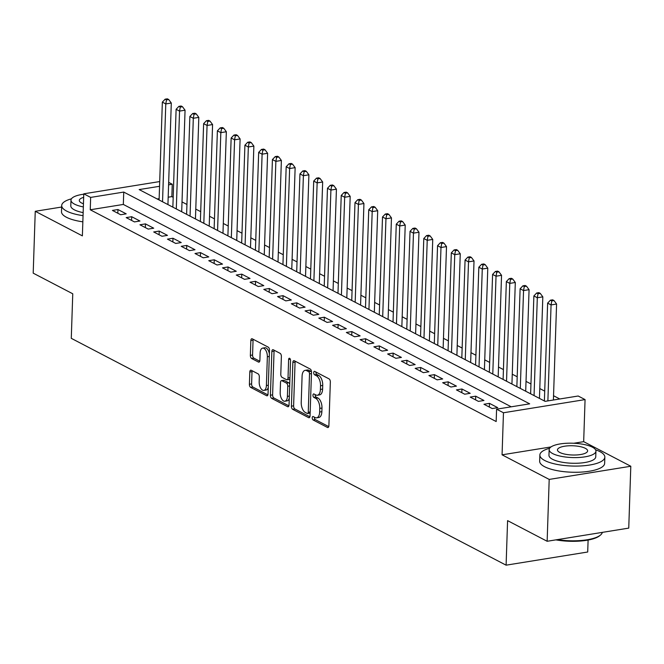 <?xml version="1.0" encoding="UTF-8"?>
<svg xmlns="http://www.w3.org/2000/svg" width="664" height="664" viewBox="0 0 664 664"><rect width="100%" height="100%" fill="white"/><g stroke="black" fill="none" stroke-linecap="round" stroke-linejoin="round"><path stroke-width="1" d="M312.221 417.781A1.784 0.913 -99.2 0 0 313.109 419.972L327.46 427.458A2.556 1.303 -99.2 0 0 327.941 427.55A2.556 1.303 -99.2 0 0 328.887 425.732L330.34 382.016A2.556 1.303 -99.2 0 0 329.07 378.887L314.719 371.4A1.784 0.913 -99.2 0 0 314.379 371.334A1.784 0.913 -99.2 0 0 313.715 372.604A1.784 0.913 -99.2 0 0 314.603 374.795L316.462 375.766A8.167 4.183 -99.2 0 1 320.529 385.792L320.405 389.436A8.167 4.183 -99.2 0 1 317.384 395.246A8.167 4.183 -99.2 0 1 315.823 394.955L313.972 393.984A1.784 0.913 -99.2 0 0 313.624 393.918A1.784 0.913 -99.2 0 0 312.968 395.188A1.784 0.913 -99.2 0 0 313.856 397.387L315.715 398.35A8.167 4.183 -99.2 0 1 319.774 408.377L319.658 412.02A8.167 4.183 -99.2 0 1 316.637 417.83A8.167 4.183 -99.2 0 1 315.076 417.54L313.217 416.569A1.784 0.913 -99.2 0 0 312.877 416.511A1.784 0.913 -99.2 0 0 312.221 417.781M314.437 417.208A1.784 0.913 -99.2 0 0 314.421 417.424A1.784 0.913 -99.2 0 0 315.309 419.615L328.746 426.628M315.939 372.031A1.784 0.913 -99.2 0 0 315.923 372.247A1.784 0.913 -99.2 0 0 316.811 374.438L318.67 375.409L316.462 375.766M315.184 394.623A1.784 0.913 -99.2 0 0 315.176 394.839A1.784 0.913 -99.2 0 0 316.064 397.031L317.915 398.002L315.715 398.35M251.241 370.28A2.556 1.303 -99.2 0 0 250.751 370.188A2.556 1.303 -99.2 0 0 249.813 372.006L249.407 384.265A2.556 1.303 -99.2 0 0 250.677 387.402L266.613 395.719A2.556 1.303 -99.2 0 0 267.094 395.81A2.556 1.303 -99.2 0 0 268.04 393.993L269.493 350.277A2.556 1.303 -99.2 0 0 268.223 347.139L252.287 338.823A2.556 1.303 -99.2 0 0 251.797 338.731A2.556 1.303 -99.2 0 0 250.851 340.549L250.361 355.364A2.556 1.303 -99.2 0 0 251.631 358.502L258.454 362.054A2.556 1.303 -99.2 0 0 258.943 362.146A2.556 1.303 -99.2 0 0 259.881 360.336L260.13 352.982A6.831 3.494 -99.2 0 1 262.653 348.127A6.831 3.494 -99.2 0 1 267.351 356.759L266.397 385.535A6.831 3.494 -99.2 0 1 263.874 390.39A6.831 3.494 -99.2 0 1 259.176 381.767L259.333 376.969A2.556 1.303 -99.2 0 0 258.064 373.84L251.241 370.28M511.238 406.808L123.33 204.437L90.246 209.774L90.653 197.407L83.78 193.813L159.709 181.562M547.144 541.276L549.194 479.416L630.8 466.252L628.75 528.112L547.144 541.276L507.586 520.634L506.101 565.172L71.28 338.333L72.758 293.787L33.2 273.153L35.25 211.293L82.377 235.878L83.78 193.813M551.012 446.93L502.067 454.823L549.194 479.416M502.067 454.823L503.461 412.759L496.581 409.173L529.664 403.837L123.736 192.07L90.653 197.407M90.246 209.774L496.174 421.54L496.581 409.173M291.405 406.185A2.556 1.303 -99.2 0 0 292.675 409.314L308.619 417.631A2.556 1.303 -99.2 0 0 309.1 417.722A2.556 1.303 -99.2 0 0 310.046 415.905L311.499 372.189A2.556 1.303 -99.2 0 0 310.229 369.051L294.293 360.743A2.556 1.303 -99.2 0 0 293.803 360.652A2.556 1.303 -99.2 0 0 292.857 362.461L291.405 406.185L293.613 405.828A2.556 1.303 -99.2 0 0 294.882 408.958L309.905 416.801M287.612 406.675L271.676 398.358A2.556 1.303 -99.2 0 1 270.406 395.221L271.858 351.505A2.556 1.303 -99.2 0 1 272.796 349.687A2.556 1.303 -99.2 0 1 273.286 349.779L280.108 353.339A2.556 1.303 -99.2 0 1 281.378 356.477L280.789 374.206A2.556 1.303 -99.2 0 0 282.059 377.335L286.582 379.7A2.556 1.303 -99.2 0 0 287.072 379.791A2.556 1.303 -99.2 0 0 288.018 377.974L288.624 359.514A1.784 0.913 -99.2 0 1 289.288 358.245A1.784 0.913 -99.2 0 1 290.517 360.502L289.048 404.949A2.556 1.303 -99.2 0 1 288.101 406.766A2.556 1.303 -99.2 0 1 287.612 406.675L288.533 406.526M61.644 207.035L35.25 211.293M483.956 404.251L492.207 408.559L497.726 407.663L489.468 403.363L483.956 404.251M470.195 397.072L478.445 401.38L483.965 400.492L475.706 396.184L470.195 397.072M456.434 389.892L464.692 394.2L470.203 393.312L461.945 389.004L456.434 389.892M442.672 382.713L450.931 387.021L456.442 386.133L448.183 381.825L442.672 382.713M428.911 375.533L437.169 379.841L442.68 378.953L434.43 374.645L428.911 375.533M415.149 368.354L423.408 372.662L428.919 371.774L420.669 367.466L415.149 368.354M401.388 361.174L409.647 365.482L415.166 364.594L406.907 360.286L401.388 361.174M387.635 353.995L395.885 358.303L401.405 357.415L393.146 353.107L387.635 353.995M373.873 346.824L382.124 351.123L387.643 350.235L379.385 345.927L373.873 346.824M360.112 339.644L368.371 343.952L373.882 343.056L365.623 338.748L360.112 339.644M346.351 332.465L354.609 336.772L360.12 335.884L351.862 331.577L346.351 332.465M332.589 325.285L340.848 329.593L346.359 328.705L338.109 324.397L332.589 325.285M318.828 318.106L327.086 322.413L332.598 321.525L324.347 317.218L318.828 318.106M305.075 310.926L313.325 315.234L318.844 314.346L310.586 310.038L305.075 310.926M291.313 303.747L299.564 308.054L305.083 307.166L296.825 302.859L291.313 303.747M277.552 296.567L285.81 300.875L291.322 299.987L283.063 295.679L277.552 296.567M263.791 289.388L272.049 293.695L277.56 292.807L269.302 288.5L263.791 289.388M250.029 282.217L258.288 286.516L263.799 285.628L255.54 281.32L250.029 282.217M236.268 275.037L244.526 279.345L250.037 278.448L241.787 274.141L236.268 275.037M222.506 267.858L230.765 272.165L236.276 271.277L228.026 266.969L222.506 267.858M208.753 260.678L217.003 264.986L222.523 264.098L214.264 259.79L208.753 260.678M194.992 253.499L203.242 257.806L208.762 256.918L200.503 252.611L194.992 253.499M181.23 246.319L189.489 250.627L195 249.739L186.742 245.431L181.23 246.319M167.469 239.14L175.728 243.447L181.239 242.559L172.98 238.251L167.469 239.14M153.708 231.96L161.966 236.268L167.477 235.38L159.219 231.072L153.708 231.96M139.946 224.781L148.205 229.088L153.716 228.2L145.466 223.892L139.946 224.781M126.185 217.601L134.443 221.909L139.955 221.021L131.704 216.713L126.185 217.601M126.202 213.841L117.943 209.533L112.432 210.43L120.682 214.738L126.202 213.841M559.76 398.981L553.544 395.736M544.712 391.129L539.782 388.556M530.951 383.95L526.021 381.377M517.19 376.77L512.259 374.206M503.428 369.591L498.498 367.026M489.667 362.419L484.745 359.846M475.914 355.24L470.983 352.667M462.152 348.06L457.222 345.488M448.391 340.881L443.461 338.308M434.629 333.702L429.699 331.128M420.868 326.522L415.938 323.949M407.107 319.342L402.176 316.769M393.345 312.163L388.423 309.598M379.592 304.983L374.662 302.419M365.831 297.812L360.901 295.239M352.069 290.633L347.139 288.06M338.308 283.453L333.378 280.88M324.547 276.274L319.616 273.701M310.785 269.094L305.855 266.521M297.024 261.915L292.102 259.342M283.271 254.735L278.341 252.162M269.509 247.556L264.579 244.991M255.748 240.376L250.818 237.812M241.987 233.205L237.056 230.632M228.225 226.026L223.295 223.453M214.464 218.846L209.533 216.273M200.702 211.667L195.78 209.094M186.949 204.487L182.019 201.914M173.188 197.308L171.851 196.61L168.175 197.208M159.144 198.66L157.194 198.976M506.101 565.172L587.706 552.008L588.105 540.048M168.664 182.368L172.258 184.243L168.59 184.833M171.851 196.61L172.258 184.243M159.551 186.293L139.174 189.58L545.102 401.346L578.186 396.01L585.067 399.595L503.461 412.759M630.8 466.252L583.673 441.66L585.067 399.595M123.33 204.437L123.736 192.07M489.468 403.363L489.343 407.065M475.706 396.184L475.582 399.886M461.945 389.004L461.82 392.706M448.183 381.825L448.067 385.527M434.43 374.645L434.306 378.347M420.669 367.466L420.544 371.168M406.907 360.286L406.783 363.988M393.146 353.107L393.022 356.809M379.385 345.927L379.26 349.629M365.623 338.748L365.499 342.45M351.862 331.577L351.746 335.278M338.109 324.397L337.984 328.099M324.347 317.218L324.223 320.919M310.586 310.038L310.462 313.74M296.825 302.859L296.7 306.56M283.063 295.679L282.939 299.381M269.302 288.5L269.177 292.202M255.54 281.32L255.424 285.022M241.787 274.141L241.663 277.842M228.026 266.969L227.901 270.671M214.264 259.79L214.14 263.492M200.503 252.611L200.379 256.312M186.742 245.431L186.617 249.133M172.98 238.251L172.856 241.953M159.219 231.072L159.103 234.774M145.466 223.892L145.341 227.594M131.704 216.713L131.58 220.415M117.943 209.533L117.818 213.235M583.673 441.66L573.796 443.253M316.637 417.83L318.844 417.482A8.167 4.183 -99.2 0 0 321.866 411.672L319.658 412.02M317.915 398.002A8.167 4.183 -99.2 0 1 321.982 408.028L321.866 411.672M317.384 395.246L319.591 394.889A8.167 4.183 -99.2 0 0 322.613 389.079L320.405 389.436M318.67 375.409A8.167 4.183 -99.2 0 1 322.729 385.435L322.613 389.079M295.206 361.216A2.556 1.303 -99.2 0 0 295.065 362.104L293.613 405.828M307.241 413.456A1.784 0.913 -99.2 0 0 307.581 413.514A1.784 0.913 -99.2 0 0 308.245 412.244L309.515 373.873A1.784 0.913 -99.2 0 0 308.627 371.682L306.668 370.661A8.167 4.183 -99.2 0 0 305.108 370.363A8.167 4.183 -99.2 0 0 302.087 376.173L301.224 402.409A8.167 4.183 -99.2 0 0 305.282 412.435L307.241 413.456M309.449 413.099A1.784 0.913 -99.2 0 0 309.789 413.166A1.784 0.913 -99.2 0 0 310.146 412.933M311.499 372.197A1.784 0.913 -99.2 0 0 310.835 371.325L308.627 371.682M305.108 370.363L307.316 370.006A8.167 4.183 -99.2 0 1 308.876 370.304L310.835 371.325M288.906 405.837L273.883 398.002L271.676 398.358M274.199 350.26A2.556 1.303 -99.2 0 0 274.058 351.148L272.613 394.873A2.556 1.303 -99.2 0 0 273.883 398.002M287.072 379.791L289.28 379.434A2.556 1.303 -99.2 0 0 289.911 378.928M280.183 392.598A6.831 3.494 -99.2 0 0 284.881 401.23A6.831 3.494 -99.2 0 0 287.404 396.375L287.744 386.232A2.556 1.303 -99.2 0 0 286.474 383.095L281.943 380.738A2.556 1.303 -99.2 0 0 281.461 380.646A2.556 1.303 -99.2 0 0 280.515 382.464L280.183 392.598M284.881 401.23L287.089 400.873A6.831 3.494 -99.2 0 0 289.263 398.325M289.728 384.29A2.556 1.303 -99.2 0 0 288.674 382.746L286.474 383.095M281.461 380.646L283.669 380.289A2.556 1.303 -99.2 0 1 284.151 380.381L288.674 382.746M263.874 390.39L266.081 390.042A6.831 3.494 -99.2 0 0 268.256 387.486M269.377 353.821A6.831 3.494 -99.2 0 0 264.861 347.77L262.653 348.127M253.2 339.304A2.556 1.303 -99.2 0 0 253.059 340.192L252.569 355.008A2.556 1.303 -99.2 0 0 253.839 358.145L259.748 361.224M252.154 370.753A2.556 1.303 -99.2 0 0 252.013 371.649L251.606 383.908A2.556 1.303 -99.2 0 0 252.876 387.046L267.899 394.881M553.402 400.01L556.581 304.029L551.07 304.925L547.634 303.124L544.389 400.973M547.883 400.898L551.07 304.925L551.801 300.9L554.008 300.543L552.631 299.829L550.423 300.186L551.801 300.9M547.634 303.124L550.423 300.186M554.008 300.543L556.581 304.029M557.362 539.625A32.511 9.96 1.9 0 0 600.53 535.026L599.775 535.665A31.731 9.719 -178.1 0 1 555.892 539.865M600.53 535.026A32.511 9.96 1.9 0 0 602.314 532.37M549.609 448.275A32.511 9.96 1.9 0 0 539.865 454.998A32.511 9.96 1.9 0 0 544.787 460.526A32.511 9.96 1.9 0 0 581.141 465.937A32.511 9.96 1.9 0 0 604.846 457.156A32.511 9.96 1.9 0 0 599.924 451.628A32.511 9.96 1.9 0 0 595.566 449.802M539.865 454.998L539.658 461.181A32.511 9.96 1.9 0 0 544.58 466.709A32.511 9.96 1.9 0 0 580.934 472.121A32.511 9.96 1.9 0 0 604.647 463.339L604.846 457.156M595.94 451.163L595.749 456.849A23.406 7.171 -178.1 0 1 578.684 463.173A23.406 7.171 -178.1 0 1 552.506 459.281A23.406 7.171 -178.1 0 1 548.962 455.296L549.153 449.611A23.406 7.171 1.9 0 0 552.697 453.587A23.406 7.171 1.9 0 0 578.867 457.488A23.406 7.171 1.9 0 0 595.94 451.163A23.406 7.171 1.9 0 0 592.396 447.179A23.406 7.171 1.9 0 0 566.218 443.286A23.406 7.171 1.9 0 0 549.153 449.611M585.333 448.324A15.081 4.623 1.9 0 0 568.467 445.81A15.081 4.623 1.9 0 0 557.469 449.885A15.081 4.623 1.9 0 0 559.752 452.45A15.081 4.623 1.9 0 0 576.618 454.956A15.081 4.623 1.9 0 0 587.623 450.881A15.081 4.623 1.9 0 0 585.333 448.324M71.446 198.818A32.511 9.96 1.9 0 0 61.694 205.541A32.511 9.96 1.9 0 0 66.616 211.069A32.511 9.96 1.9 0 0 83.05 215.651M61.694 205.541L61.495 211.725A32.511 9.96 1.9 0 0 66.417 217.252A32.511 9.96 1.9 0 0 82.851 221.834M83.149 212.613A23.406 7.171 -178.1 0 1 74.343 209.824A23.406 7.171 -178.1 0 1 70.791 205.84L70.982 200.154A23.406 7.171 1.9 0 0 74.526 204.13A23.406 7.171 1.9 0 0 83.34 206.927M83.656 197.357A15.081 4.623 1.9 0 0 79.298 200.428A15.081 4.623 1.9 0 0 81.589 202.993A15.081 4.623 1.9 0 0 83.448 203.782M83.764 194.212A23.406 7.171 1.9 0 0 70.982 200.154M539.458 398.4L542.82 296.858L537.309 297.746L533.873 295.953L530.627 393.793M534.063 395.586L537.309 297.746L538.039 293.72L540.247 293.363L538.869 292.65L536.661 293.007L538.039 293.72M533.873 295.953L536.661 293.007M540.247 293.363L542.82 296.858M525.697 391.221L529.067 289.678L523.547 290.566L520.111 288.774L516.866 386.614M520.302 388.407L523.547 290.566L524.278 286.541L526.486 286.184L525.108 285.47L522.9 285.827L524.278 286.541M520.111 288.774L522.9 285.827M526.486 286.184L529.067 289.678M511.936 384.041L515.305 282.499L509.786 283.387L506.35 281.594L503.104 379.434M506.541 381.227L509.786 283.387L510.516 279.361L512.724 279.013L511.346 278.291L509.139 278.648L510.516 279.361M506.35 281.594L509.139 278.648M512.724 279.013L515.305 282.499M498.174 376.861L501.544 275.319L496.033 276.207L492.588 274.415L489.343 372.255M492.788 374.048L496.033 276.207L496.755 272.19L498.963 271.833L497.585 271.111L495.385 271.468L496.755 272.19M492.588 274.415L495.385 271.468M498.963 271.833L501.544 275.319M484.413 369.682L487.783 268.14L482.271 269.028L478.827 267.235L475.582 365.075M479.026 366.868L482.271 269.028L483.002 265.011L485.201 264.654L483.832 263.932L481.624 264.289L483.002 265.011M478.827 267.235L481.624 264.289M485.201 264.654L487.783 268.14M470.651 362.502L474.021 260.96L468.51 261.848L465.066 260.056L461.82 357.896M465.265 359.697L468.51 261.848L469.24 257.831L471.44 257.474L470.07 256.752L467.863 257.109L469.24 257.831M465.066 260.056L467.863 257.109M471.44 257.474L474.021 260.96M456.898 355.323L460.26 253.781L454.749 254.669L451.312 252.876L448.067 350.716M451.503 352.518L454.749 254.669L455.479 250.652L457.687 250.295L456.309 249.573L454.101 249.93L455.479 250.652M451.312 252.876L454.101 249.93M457.687 250.295L460.26 253.781M443.137 348.152L446.507 246.601L440.987 247.498L437.551 245.697L434.306 343.545M437.742 345.338L440.987 247.498L441.718 243.472L443.925 243.115L442.548 242.401L440.34 242.75L441.718 243.472M437.551 245.697L440.34 242.75M443.925 243.115L446.507 246.601M429.376 340.972L432.745 239.422L427.226 240.318L423.79 238.517L420.544 336.366M423.981 338.159L427.226 240.318L427.956 236.293L430.164 235.936L428.786 235.222L426.579 235.579L427.956 236.293M423.79 238.517L426.579 235.579M430.164 235.936L432.745 239.422M415.614 333.793L418.984 232.251L413.464 233.139L410.028 231.346L406.783 329.186M410.219 330.979L413.464 233.139L414.195 229.113L416.403 228.756L415.025 228.042L412.825 228.399L414.195 229.113M410.028 231.346L412.825 228.399M416.403 228.756L418.984 232.251M401.853 326.613L405.223 225.071L399.711 225.959L396.267 224.166L393.022 322.007M396.466 323.8L399.711 225.959L400.433 221.934L402.641 221.577L401.263 220.863L399.064 221.22L400.433 221.934M396.267 224.166L399.064 221.22M402.641 221.577L405.223 225.071M388.091 319.434L391.461 217.892L385.95 218.78L382.505 216.987L379.26 314.827M382.705 316.62L385.95 218.78L386.68 214.754L388.88 214.406L387.51 213.683L385.303 214.04L386.68 214.754M382.505 216.987L385.303 214.04M388.88 214.406L391.461 217.892M374.33 312.254L377.7 210.712L372.189 211.6L368.744 209.807L365.499 307.648M368.943 309.441L372.189 211.6L372.919 207.575L375.118 207.226L373.749 206.504L371.541 206.861L372.919 207.575M368.744 209.807L371.541 206.861M375.118 207.226L377.7 210.712M360.577 305.075L363.938 203.533L358.427 204.421L354.991 202.628L351.746 300.468M355.182 302.261L358.427 204.421L359.158 200.403L361.365 200.047L359.988 199.325L357.78 199.681L359.158 200.403M354.991 202.628L357.78 199.681M361.365 200.047L363.938 203.533M346.815 297.895L350.185 196.353L344.666 197.241L341.23 195.448L337.984 293.289M341.421 295.082L344.666 197.241L345.396 193.224L347.604 192.867L346.226 192.145L344.018 192.502L345.396 193.224M341.23 195.448L344.018 192.502M347.604 192.867L350.185 196.353M333.054 290.716L336.424 189.174L330.904 190.062L327.468 188.269L324.223 286.109M327.659 287.91L330.904 190.062L331.635 186.044L333.843 185.688L332.465 184.965L330.257 185.322L331.635 186.044M327.468 188.269L330.257 185.322M333.843 185.688L336.424 189.174M319.293 283.545L322.662 181.994L317.151 182.882L313.707 181.089L310.462 278.93M313.898 280.731L317.151 182.882L317.873 178.865L320.081 178.508L318.703 177.794L316.504 178.143L317.873 178.865M313.707 181.089L316.504 178.143M320.081 178.508L322.662 181.994M305.531 276.365L308.901 174.815L303.39 175.711L299.945 173.91L296.7 271.759M300.145 273.551L303.39 175.711L304.112 171.685L306.32 171.329L304.942 170.615L302.743 170.972L304.112 171.685M299.945 173.91L302.743 170.972M306.32 171.329L308.901 174.815M291.77 269.186L295.14 167.643L289.628 168.531L286.184 166.73L282.939 264.579M286.383 266.372L289.628 168.531L290.359 164.506L292.558 164.149L291.189 163.435L288.981 163.792L290.359 164.506M286.184 166.73L288.981 163.792M292.558 164.149L295.14 167.643M278.008 262.006L281.378 160.464L275.867 161.352L272.423 159.559L269.177 257.4M272.622 259.192L275.867 161.352L276.597 157.327L278.797 156.97L277.428 156.256L275.22 156.613L276.597 157.327M272.423 159.559L275.22 156.613M278.797 156.97L281.378 160.464M264.255 254.827L267.617 153.284L262.106 154.172L258.669 152.38L255.424 250.22M258.86 252.013L262.106 154.172L262.836 150.147L265.044 149.79L263.666 149.076L261.458 149.433L262.836 150.147M258.669 152.38L261.458 149.433M265.044 149.79L267.617 153.284M250.494 247.647L253.864 146.105L248.344 146.993L244.908 145.2L241.663 243.041M245.099 244.833L248.344 146.993L249.075 142.968L251.282 142.619L249.905 141.897L247.697 142.254L249.075 142.968M244.908 145.2L247.697 142.254M251.282 142.619L253.864 146.105M236.733 240.468L240.102 138.925L234.583 139.813L231.147 138.021L227.901 235.861M231.338 237.654L234.583 139.813L235.313 135.796L237.521 135.439L236.143 134.717L233.936 135.074L235.313 135.796M231.147 138.021L233.936 135.074M237.521 135.439L240.102 138.925M222.971 233.288L226.341 131.746L220.83 132.634L217.385 130.841L214.14 228.682M217.576 230.474L220.83 132.634L221.552 128.617L223.76 128.26L222.382 127.538L220.182 127.895L221.552 128.617M217.385 130.841L220.182 127.895M223.76 128.26L226.341 131.746M209.21 226.109L212.58 124.566L207.068 125.454L203.624 123.662L200.379 221.502M203.823 223.303L207.068 125.454L207.799 121.437L209.998 121.08L208.62 120.358L206.421 120.715L207.799 121.437M203.624 123.662L206.421 120.715M209.998 121.08L212.58 124.566M195.448 218.937L198.818 117.387L193.307 118.275L189.862 116.482L186.617 214.323M190.062 216.124L193.307 118.275L194.037 114.258L196.237 113.901L194.867 113.187L192.66 113.536L194.037 114.258M189.862 116.482L192.66 113.536M196.237 113.901L198.818 117.387M181.687 211.758L185.057 110.207L179.546 111.104L176.109 109.303L172.856 207.151M176.3 208.944L179.546 111.104L180.276 107.078L182.484 106.721L181.106 106.008L178.898 106.364L180.276 107.078M176.109 109.303L178.898 106.364M182.484 106.721L185.057 110.207M167.934 204.578L171.295 103.036L165.784 103.924L162.348 102.123L159.103 199.972M162.539 201.765L165.784 103.924L166.515 99.899L168.722 99.542L167.345 98.828L165.137 99.185L166.515 99.899M162.348 102.123L165.137 99.185M168.722 99.542L171.295 103.036M315.309 419.615L313.109 419.972M316.811 374.438L314.603 374.795M316.064 397.031L313.856 397.387M321.982 408.028L319.774 408.377M322.729 385.435L320.529 385.792M328.381 427.309L327.46 427.458M295.065 362.104L292.857 362.461M309.54 417.482L308.619 417.631M294.882 408.958L292.675 409.314M310.179 411.937L308.245 412.244M311.449 373.558L309.515 373.873M308.876 370.304L306.668 370.661M272.613 394.873L270.406 395.221M274.058 351.148L271.858 351.505M289.952 377.658L288.018 377.974M290.317 359.241L288.624 359.514M289.338 396.059L287.404 396.375M289.678 385.917L287.744 386.232M284.151 380.381L281.943 380.738M268.331 385.228L266.397 385.535M269.285 356.443L267.351 356.759M259.375 361.905L258.454 362.054M253.839 358.145L251.631 358.502M252.569 355.008L250.361 355.364M253.059 340.192L250.851 340.549M267.534 395.57L266.613 395.719M252.876 387.046L250.677 387.402M251.606 383.908L249.407 384.265M252.013 371.649L249.813 372.006M309.789 413.166L307.581 413.514"/></g></svg>
